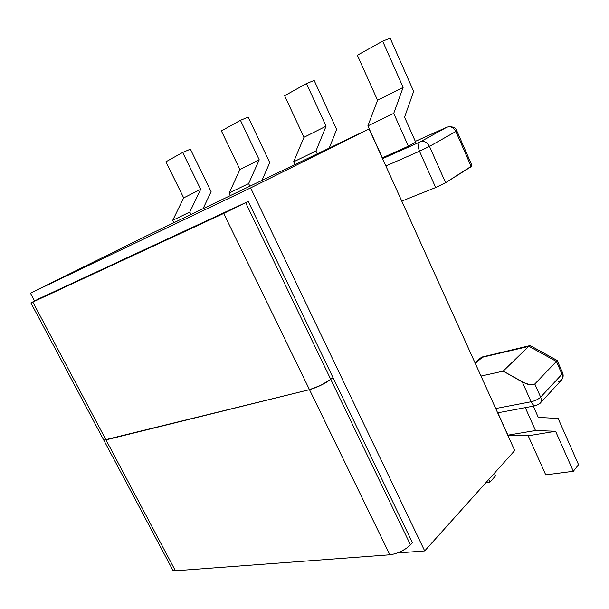 <?xml version="1.0" encoding="UTF-8"?>
<svg xmlns="http://www.w3.org/2000/svg" width="609" height="609" viewBox="0 0 609 609"><rect width="100%" height="100%" fill="white"/><g stroke="black" fill="none" stroke-linecap="round" stroke-linejoin="round"><path stroke-width="0.91" d="M471.808 165.937L445.59 182.723L435.679 187.542L445.59 182.723L429.482 146.373L419.502 151.23L429.482 146.373C427.168 142.163 424.077 140.664 420.21 141.867C418.033 143.61 417.797 146.731 419.502 151.23L385.87 165.975L419.502 151.23L435.679 187.542L401.773 201.092L435.679 187.542L419.502 151.23C417.797 146.731 418.033 143.61 420.21 141.867L382.566 158.675L420.21 141.867L446.831 127.228L415.338 141.364L446.831 127.228L420.21 141.867C424.077 140.664 427.168 142.163 429.482 146.373L445.59 182.723L471.229 166.638L455.867 131.514L429.482 146.373L455.867 131.514C453.652 127.448 450.637 126.017 446.831 127.228L446.831 127.228C450.637 126.017 453.652 127.448 455.867 131.514L471.229 166.638L471.511 164.453L456.841 130.882M415.703 142.179L408.395 146.183L382.353 157.83L367.882 125.88L382.353 157.83L408.395 146.183L393.726 113.381L403.135 87.376L382.65 41.161L390.171 38.207L413.656 91.38L390.171 38.207L382.65 41.161L403.135 87.376L393.726 113.381L408.395 146.183L415.703 142.179L404.566 117.172L415.703 142.179M191.005 214.49L189.795 212.039L200.688 189.315L182.677 152.456L190.389 149.167L211.087 191.668L203.063 208.697L211.087 191.668L190.389 149.167L182.677 152.456L200.688 189.315L189.795 212.039L191.005 214.49M165.899 161.788L183.682 197.879L172.735 220.298L173.923 222.696L172.735 220.298L189.795 212.039L172.735 220.298L183.682 197.879L200.688 189.315L183.682 197.879L165.899 161.788L182.677 152.456L165.899 161.788M249.88 186.209L248.624 183.583L259.236 159.832L240.448 120.3L248.183 117.073L269.757 162.618L261.961 180.409L269.757 162.618L248.183 117.073L240.448 120.3L259.236 159.832L239.931 169.553L229.205 192.977L230.453 195.542L229.205 192.977L248.624 183.583L249.88 186.209M221.387 130.912L239.931 169.553L221.387 130.912L240.448 120.3L221.387 130.912M259.236 159.832L248.624 183.583L229.205 192.977L239.931 169.553L259.236 159.832M357.354 55.236L377.565 100.249L367.882 125.88L393.726 113.381L367.882 125.88L377.565 100.249L403.135 87.376L377.565 100.249L357.354 55.236L382.65 41.161L357.354 55.236M413.656 91.38L404.566 117.172L413.656 91.38M284.624 95.72L303.975 137.307L293.652 161.796L294.954 164.559L293.652 161.796L315.934 151.017L326.089 126.17L306.464 83.562L314.153 80.434L336.663 129.496L314.153 80.434L306.464 83.562L326.089 126.17L303.975 137.307L284.624 95.72L306.464 83.562L284.624 95.72M336.663 129.496L329.225 148.094L336.663 129.496M317.251 153.849L315.934 151.017L317.251 153.849M326.089 126.17L315.934 151.017L293.652 161.796L303.975 137.307L326.089 126.17M558.499 381.835L561.292 380.305C562.716 378.631 562.944 376.598 561.993 374.2C562.944 376.598 562.716 378.631 561.292 380.305L539.993 403.394C541.431 401.696 541.645 399.618 540.64 397.152C538.348 399.268 535.166 400.806 531.101 401.757C532.35 404.368 533.819 405.693 535.509 405.731L536.065 405.632L535.509 405.731C533.819 405.693 532.35 404.368 531.101 401.757L495.711 408.54L531.101 401.757L522.309 382.01L503.186 371.14L481.003 376.065L503.186 371.14L526.107 383.784L529.83 384.781L532.883 384.85L534.809 383.99L540.64 397.152L561.993 374.2L556.413 361.442L534.809 383.99L556.413 361.442L528.802 346.216L503.186 371.14L528.802 346.216L556.413 361.442L561.993 374.2L540.64 397.152C541.645 399.618 541.431 401.696 539.993 403.394L537.161 404.909M557.182 360.421L556.413 361.442L557.113 360.414L530.789 345.912L481.658 357.43L479.618 358.495L482.967 356.798L475.241 363.345L481.658 357.43L530.188 345.623M497.812 412.811L507.921 435.146L528.193 435.77L545.748 474.868L528.193 435.77L507.921 435.146L497.812 412.811M578.55 464.675L558.133 418.459L578.55 464.675L573.32 471.282L555.583 431.271L535.517 430.525L525.293 407.649L535.517 430.525L507.921 435.146L535.517 430.525L555.583 431.271L528.193 435.77L555.583 431.271L573.32 471.282L545.748 474.868L573.32 471.282L578.55 464.675M533.286 406.15L538.295 417.393L558.133 418.459L538.295 417.393L533.286 406.15M495.559 475.857L494.363 473.246L495.559 475.857L489.971 482.122L488.761 479.496L489.971 482.122L485.936 482.648L489.971 482.122L495.559 475.857M540.64 397.152L534.809 383.99L529.83 384.781L522.309 382.01L531.101 401.757C535.166 400.806 538.348 399.268 540.64 397.152M562.48 372.594L561.993 374.2L562.48 372.594L557.189 360.49M456.819 130.828L455.867 131.514L456.819 130.828C455.935 127.471 452.67 126.238 447.029 127.129M223.716 213.439L32.825 302.049L105.966 439.881L309.486 389.661L223.716 213.439L31.006 302.863L38.793 298.791L248.236 201.427L245.671 202.736L330.756 379.361L333.001 377.61L326.241 382.399L320.585 385.436L309.486 389.661L103.88 440.094L103.477 439.576L103.72 440.041L105.966 439.881L32.825 302.049L30.899 302.909L38.793 298.791L248.236 201.427L223.716 213.439L309.486 389.661C317.19 387.446 324.277 384.013 330.756 379.361L245.671 202.736L223.716 213.439M175.415 570.77L389.859 554.791L309.486 389.661L105.966 439.881L175.415 570.77L389.859 554.791L395.18 553.748L400.988 551.488L406.378 548.359L412.445 542.726L410.474 544.857L330.756 379.361L410.474 544.857C404.688 550.361 397.814 553.672 389.859 554.791L309.486 389.661L320.585 385.436L330.756 379.361C324.277 384.013 317.19 387.446 309.486 389.661L105.966 439.881L103.72 440.041L103.477 439.576L103.88 440.094L105.966 439.881L175.415 570.77L173.093 570.427L172.446 569.445L172.895 570.29L175.415 570.77M514.734 450.538L424.694 550.924L397.471 552.987L424.694 550.924L514.734 450.538L369.1 128.941L250.626 187.899L424.694 550.924L250.626 187.899L369.1 128.941L146.7 235.774L30.45 293.18L250.626 187.899L30.45 293.18L146.7 235.774L369.1 128.941L514.734 450.538M34.553 300.922L30.45 293.18L34.553 300.922M248.236 201.427L412.445 542.726L248.236 201.427M474.982 362.766L479.618 358.495L482.549 356.897M539.993 403.394L535.509 405.731L497.66 412.841M561.292 380.305C563.211 378.006 563.652 375.547 562.625 372.921M482.967 356.798L529.579 345.691M446.96 127.159L415.338 141.357M172.895 570.29L30.899 302.909"/></g></svg>
